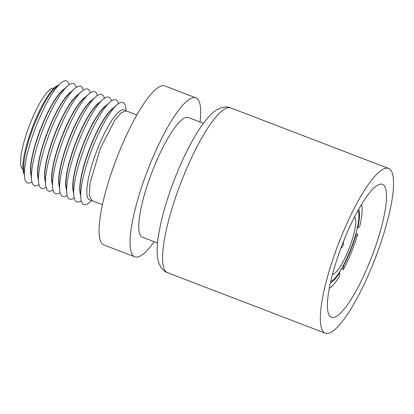 <?xml version="1.0" encoding="UTF-8"?>
<svg xmlns="http://www.w3.org/2000/svg" width="414" height="414" viewBox="0 0 414 414"><rect width="100%" height="100%" fill="white"/><g stroke="black" fill="none" stroke-linecap="round" stroke-linejoin="round"><path stroke-width="0.62" d="M332.483 274.435A30.962 6.94 111 0 0 348.443 250.175A30.962 6.94 111 0 0 354.544 216.91M330.729 281.51A38.704 8.673 111 0 0 349.84 251.365A38.704 8.673 111 0 0 357.975 210.478M357.272 228.036L357.655 228.181A40.251 9.02 111 0 0 358.669 209.246M355.145 236.197L355.486 236.332L357.624 234.283A46.446 10.407 111 0 1 351.238 252.55A46.446 10.407 111 0 1 343.366 269.566L343.558 265.855A40.251 9.02 111 0 0 350.12 251.603A40.251 9.02 111 0 0 355.486 236.332M341.462 268.831L343.366 269.566M329.311 288.273A46.446 10.407 111 0 0 339.527 276.288L339.718 272.578A40.251 9.02 111 0 1 330.419 282.891M369.79 261.757A71.213 15.955 111 0 0 382.453 184.333A71.213 15.955 111 0 0 344.101 239.897A71.213 15.955 111 0 0 331.443 317.315A71.213 15.955 111 0 0 369.79 261.757M341.032 237.279A88.244 19.774 111 0 0 325.342 333.218A88.244 19.774 111 0 0 372.864 264.37A88.244 19.774 111 0 0 388.549 168.436A88.244 19.774 111 0 0 341.032 237.279M203.44 123.294L188.318 117.498A64.092 14.361 111 0 0 153.806 167.499A64.092 14.361 111 0 0 142.411 237.181L157.532 242.977M126.26 110.771L124.034 109.917A48.148 10.79 111 0 0 98.108 147.477A48.148 10.79 111 0 0 89.548 199.822L91.773 200.676M200.045 121.995A85.149 19.08 111 0 0 195.858 97.839A85.149 19.08 111 0 0 150.008 164.27A85.149 19.08 111 0 0 134.871 256.835A85.149 19.08 111 0 0 154.137 241.678M195.858 97.839L164.87 85.952A85.149 19.08 111 0 0 119.015 152.378A85.149 19.08 111 0 0 103.878 244.948L134.871 256.835M126.13 110.719L125.882 108.515A54.638 12.244 111 0 0 116.779 105.021A54.638 12.244 111 0 0 93.528 145.174A54.638 12.244 111 0 0 80.885 198.606A54.638 12.244 111 0 0 89.988 202.099L91.639 200.624M116.779 105.021L111.78 109.482A48.148 10.79 111 0 0 91.292 144.864A48.148 10.79 111 0 0 80.145 191.951L80.885 198.606M113.596 107.863A48.148 10.79 111 0 0 91.064 144.776A48.148 10.79 111 0 0 80.414 194.368M118.476 103.681A54.638 12.244 111 0 0 109.736 102.32A54.638 12.244 111 0 0 86.485 142.473A54.638 12.244 111 0 0 73.837 195.905A54.638 12.244 111 0 0 81.247 200.738M109.736 102.32L104.737 106.781A48.148 10.79 111 0 0 84.249 142.162A48.148 10.79 111 0 0 73.102 189.25L73.837 195.905M106.553 105.161A48.148 10.79 111 0 0 84.021 142.074A48.148 10.79 111 0 0 73.371 191.666M111.433 100.98A54.638 12.244 111 0 0 102.693 99.619A54.638 12.244 111 0 0 79.441 139.772A54.638 12.244 111 0 0 66.794 193.203A54.638 12.244 111 0 0 74.204 198.037M102.693 99.619L97.694 104.074A48.148 10.79 111 0 0 77.206 139.461A48.148 10.79 111 0 0 66.059 186.548L66.794 193.203M99.51 102.455A48.148 10.79 111 0 0 76.978 139.373A48.148 10.79 111 0 0 66.328 188.965M104.39 98.278A54.638 12.244 111 0 0 95.65 96.917A54.638 12.244 111 0 0 72.398 137.07A54.638 12.244 111 0 0 59.751 190.502A54.638 12.244 111 0 0 67.161 195.336M95.65 96.917L90.65 101.373A48.148 10.79 111 0 0 70.163 136.76A48.148 10.79 111 0 0 59.016 183.847L59.751 190.502M92.467 99.753A48.148 10.79 111 0 0 69.935 136.672A48.148 10.79 111 0 0 59.285 186.264M97.347 95.577A54.638 12.244 111 0 0 88.606 94.216A54.638 12.244 111 0 0 65.355 134.369A54.638 12.244 111 0 0 52.707 187.801A54.638 12.244 111 0 0 60.118 192.634M88.606 94.216L83.607 98.672A48.148 10.79 111 0 0 63.119 134.058A48.148 10.79 111 0 0 51.973 181.141L52.707 187.801M85.424 97.052A48.148 10.79 111 0 0 62.892 133.97A48.148 10.79 111 0 0 52.242 183.562M90.304 92.876A54.638 12.244 111 0 0 81.563 91.515A54.638 12.244 111 0 0 58.312 131.668A54.638 12.244 111 0 0 45.664 185.099A54.638 12.244 111 0 0 53.075 189.933M81.563 91.515L76.564 95.97A48.148 10.79 111 0 0 56.076 131.357A48.148 10.79 111 0 0 44.929 178.439L45.664 185.099M78.381 94.351A48.148 10.79 111 0 0 55.849 131.269A48.148 10.79 111 0 0 45.198 180.861M83.261 90.174A54.638 12.244 111 0 0 74.52 88.813A54.638 12.244 111 0 0 51.269 128.966A54.638 12.244 111 0 0 38.621 182.398A54.638 12.244 111 0 0 46.032 187.231M74.52 88.813L69.521 93.269A48.148 10.79 111 0 0 49.028 128.65A48.148 10.79 111 0 0 37.886 175.738L38.621 182.398M71.337 91.649A48.148 10.79 111 0 0 48.805 128.568A48.148 10.79 111 0 0 38.155 178.16M76.217 87.473A54.638 12.244 111 0 0 67.477 86.112A54.638 12.244 111 0 0 44.226 126.265A54.638 12.244 111 0 0 31.578 179.697A54.638 12.244 111 0 0 38.988 184.53M67.477 86.112L62.478 90.568A48.148 10.79 111 0 0 41.985 125.949A48.148 10.79 111 0 0 30.843 173.036L31.578 179.697M64.294 88.948A48.148 10.79 111 0 0 41.762 125.866A48.148 10.79 111 0 0 31.112 175.458M69.174 84.766A54.638 12.244 111 0 0 60.434 83.411A54.638 12.244 111 0 0 37.182 123.563A54.638 12.244 111 0 0 24.535 176.995A54.638 12.244 111 0 0 31.94 181.829M60.434 83.411L55.435 87.866A48.148 10.79 111 0 0 34.942 123.248A48.148 10.79 111 0 0 23.8 170.335L24.535 176.995M22.899 169.109A43.346 9.713 -69 0 1 30.765 122.052A43.346 9.713 -69 0 1 53.944 88.177M24.219 174.149A48.148 10.79 -69 0 1 34.124 122.937A48.148 10.79 -69 0 1 58.296 85.315M361.443 204.506A46.446 10.407 111 0 1 359.792 226.132L357.655 228.181M355.88 233.61L357.624 234.283M343.19 265.716L343.558 265.855M339.278 272.412L339.718 272.578M183.257 176.762A88.244 19.774 111 0 0 167.572 272.697C164.172 271.713 161.3 268.593 158.96 263.335C156.797 257.156 156.539 248.54 158.184 237.486C160.958 218.939 167.008 198.011 176.323 174.708C182.015 160.648 188.044 148.134 194.409 137.169C199.589 128.247 204.625 121.183 209.52 115.982C218.002 106.595 226.634 105.922 230.779 107.914A88.244 19.774 111 0 0 183.257 176.762M136.848 114.999L126.208 110.916L121.364 112.592L114.828 120.2L100.348 148.347L89.978 183.304L89.248 195.232L91.83 200.531L102.47 204.614M340.836 248.328L342.409 246.801L343.03 245.621L343.423 244.224L343.299 241.905M325.342 333.218L167.572 272.697M388.549 168.436L230.779 107.914"/></g></svg>
